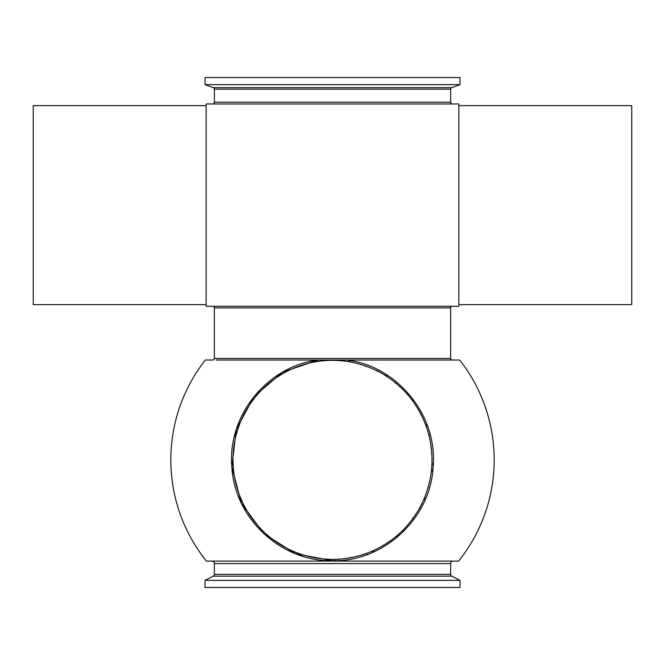 <?xml version="1.0" encoding="UTF-8"?>
<svg xmlns="http://www.w3.org/2000/svg" width="665" height="665" viewBox="0 0 665 665"><rect width="100%" height="100%" fill="white"/><g stroke="black" fill="none" stroke-linecap="round" stroke-linejoin="round"><path stroke-width="0.5" stroke-dasharray="3.33 2.49" d="M206.133 306.008L206.133 104.264M266.133 103.948L458.609 103.948M458.867 104.264L458.867 306.008M360.513 306.282L237.937 306.282M393.406 360.014L318.178 360.014L346.822 360.014L382.491 372.25L411.086 396.623L428.775 429.765L433.115 467.079L423.489 503.405L401.219 533.704L369.399 553.745L332.442 560.736M216.216 360.014L251.029 360.014M410.347 360.014L346.822 360.014M243.531 561.102L206.433 561.102M33.25 304.637L33.25 105.635M631.75 105.635L631.75 304.637M206.133 205.136L206.133 304.637L206.133 205.136M458.867 205.136L458.867 304.637L458.867 205.136M205.011 84.646L459.989 84.646M232.999 459.864A99.501 99.501 0 0 1 332.5 360.363A99.501 99.501 0 0 1 432.001 459.864A99.501 99.501 0 0 1 332.5 559.365A99.501 99.501 0 0 1 232.999 459.864M394.154 537.96A99.501 99.501 0 0 0 410.596 398.21A99.501 99.501 0 0 0 270.846 381.76A99.501 99.501 0 0 0 254.404 521.518A99.501 99.501 0 0 0 394.154 537.96M274.312 103.948L356.091 103.948M360.546 103.948L390.688 103.948M394.844 103.948L406.697 103.948M427.179 103.948L452.4 103.948M356.066 306.282L347.479 306.282M343.215 306.282L291.436 306.282M282.783 306.282L270.239 306.282M266.216 306.282L251.029 306.282M247.538 306.282L240.988 306.282M258.394 360.014L406.606 360.014M205.011 77.531L459.989 77.531M318.585 558.384A99.501 99.501 0 0 0 432.001 459.864M430.679 561.102L330.33 561.102M326.008 561.102L291.129 561.102M278.186 561.102L257.845 561.102M254.072 561.102L246.906 561.102M459.989 580.354L205.011 580.354M459.989 587.469L205.011 587.469M451.701 87.655L213.299 87.655M450.654 102.202L214.346 102.202M214.346 307.87L450.654 307.87M214.346 89.152L450.654 89.152M450.654 358.418L214.346 358.418M214.346 563.587L450.654 563.587M450.654 574.385L214.346 574.385M213.257 576.156L451.743 576.156"/><path stroke-width="1" d="M346.822 360.014C397.753 366.124 437.936 415.933 433.115 467.021C430.679 518.235 383.796 561.9 332.575 560.736C281.228 561.925 234.421 518.384 231.886 467.088C227.073 416.082 267.047 366.182 318.178 360.014L459.673 360.014A161.686 161.686 0 0 1 458.567 561.102L206.433 561.102A161.686 161.686 0 0 1 205.327 360.014L212.75 360.014A1.596 1.596 0 0 0 214.346 358.418L214.346 307.87A1.596 1.596 0 0 0 212.75 306.282L206.35 306.282A161.686 161.686 0 0 1 206.133 306.008L206.133 104.264A161.686 161.686 0 0 1 206.391 103.948L212.601 103.948A1.737 1.737 0 0 0 214.346 102.202L214.346 89.152A1.596 1.596 0 0 0 213.299 87.655L451.701 87.655L459.989 84.646L205.011 84.646L205.011 77.531L459.989 77.531L459.989 84.646M206.391 103.948L458.609 103.948A161.686 161.686 0 0 1 458.867 104.264L458.867 306.008A161.686 161.686 0 0 1 458.651 306.282L212.75 306.282M212.601 103.948L452.4 103.948A1.737 1.737 0 0 1 450.654 102.202L450.654 89.152A1.596 1.596 0 0 1 451.701 87.655M459.673 360.014L452.25 360.014A1.596 1.596 0 0 1 450.654 358.418L450.654 307.87A1.596 1.596 0 0 1 452.25 306.282M452.25 360.014L393.406 360.014M332.442 560.736L295.509 553.704L263.722 533.646L241.486 503.355L231.886 467.03L236.241 429.706L253.964 396.564L282.592 372.201L318.178 360.014L216.216 360.014M212.75 360.014L205.327 360.014M458.567 561.102L430.679 561.102M214.346 574.385L450.654 574.385A1.987 1.987 0 0 0 451.743 576.156L213.257 576.156A1.987 1.987 0 0 0 214.346 574.385L214.346 563.587A2.485 2.485 0 0 0 211.852 561.102M450.654 574.385L450.654 563.587A2.485 2.485 0 0 1 453.148 561.102M346.415 361.336A99.501 99.501 0 0 1 431.02 473.779A99.501 99.501 0 0 1 318.585 558.384A99.501 99.501 0 0 1 233.98 445.949A99.501 99.501 0 0 1 346.415 361.336M206.133 105.635L33.25 105.635L33.25 304.637L206.133 304.637M458.867 304.637L631.75 304.637L631.75 105.635L458.867 105.635M432.001 459.864A99.501 99.501 0 0 0 332.5 360.363A99.501 99.501 0 0 0 232.999 459.864A99.501 99.501 0 0 0 318.585 558.384M213.257 576.156L205.011 580.354L459.989 580.354L451.743 576.156M205.011 580.354L205.011 587.469L459.989 587.469L459.989 580.354M206.35 306.282L458.651 306.282M266.133 103.948L274.312 103.948M356.091 103.948L360.546 103.948M390.688 103.948L394.844 103.948M406.697 103.948L427.179 103.948M360.513 306.282L356.066 306.282M347.479 306.282L343.215 306.282M291.436 306.282L282.783 306.282M270.239 306.282L266.216 306.282M251.029 306.282L247.538 306.282M240.988 306.282L237.937 306.282M251.029 360.014L258.394 360.014M406.606 360.014L410.347 360.014M330.33 561.102L326.008 561.102M291.129 561.102L278.186 561.102M257.845 561.102L254.072 561.102M246.906 561.102L243.531 561.102M214.346 102.202L450.654 102.202M450.654 307.87L214.346 307.87M450.654 89.152L214.346 89.152M214.346 358.418L450.654 358.418M450.654 563.587L214.346 563.587M213.299 87.655L205.011 84.646"/></g></svg>
